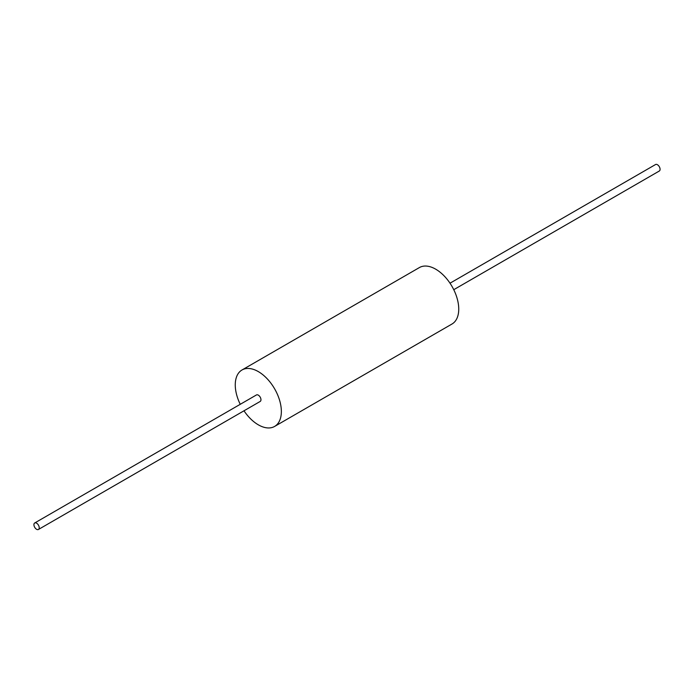 <?xml version="1.0" encoding="UTF-8"?>
<svg xmlns="http://www.w3.org/2000/svg" width="694" height="694" viewBox="0 0 694 694"><rect width="100%" height="100%" fill="white"/><g stroke="black" fill="none" stroke-linecap="round" stroke-linejoin="round"><path stroke-width="1.04" d="M243.993 410.796A32.592 18.816 -120 0 0 274.598 426.437A32.592 18.816 -120 0 0 281.356 411.516A32.592 18.816 -120 0 0 267.129 378.716A32.592 18.816 -120 0 0 242.006 369.98A32.592 18.816 -120 0 0 240.245 404.307M242.006 369.98L419.402 267.563A32.592 18.816 60 0 1 444.516 276.299A32.592 18.816 60 0 1 458.743 309.099A32.592 18.816 60 0 1 451.994 324.02L274.598 426.437M36.574 529.279A3.748 2.16 -120 0 0 38.448 529.47A3.748 2.16 -120 0 0 38.448 525.141A3.748 2.16 -120 0 0 34.7 522.981A3.748 2.16 -120 0 0 34.127 525.983A3.748 2.16 -120 0 0 36.574 529.279M34.7 522.981L256.433 394.964A3.748 2.16 60 0 1 260.181 397.124A3.748 2.16 60 0 1 260.181 401.453L38.448 529.47M450.007 283.204L655.552 164.53A3.748 2.16 60 0 1 657.426 164.721A3.748 2.16 60 0 1 659.873 168.017A3.748 2.16 60 0 1 659.3 171.019L453.755 289.693"/></g></svg>
